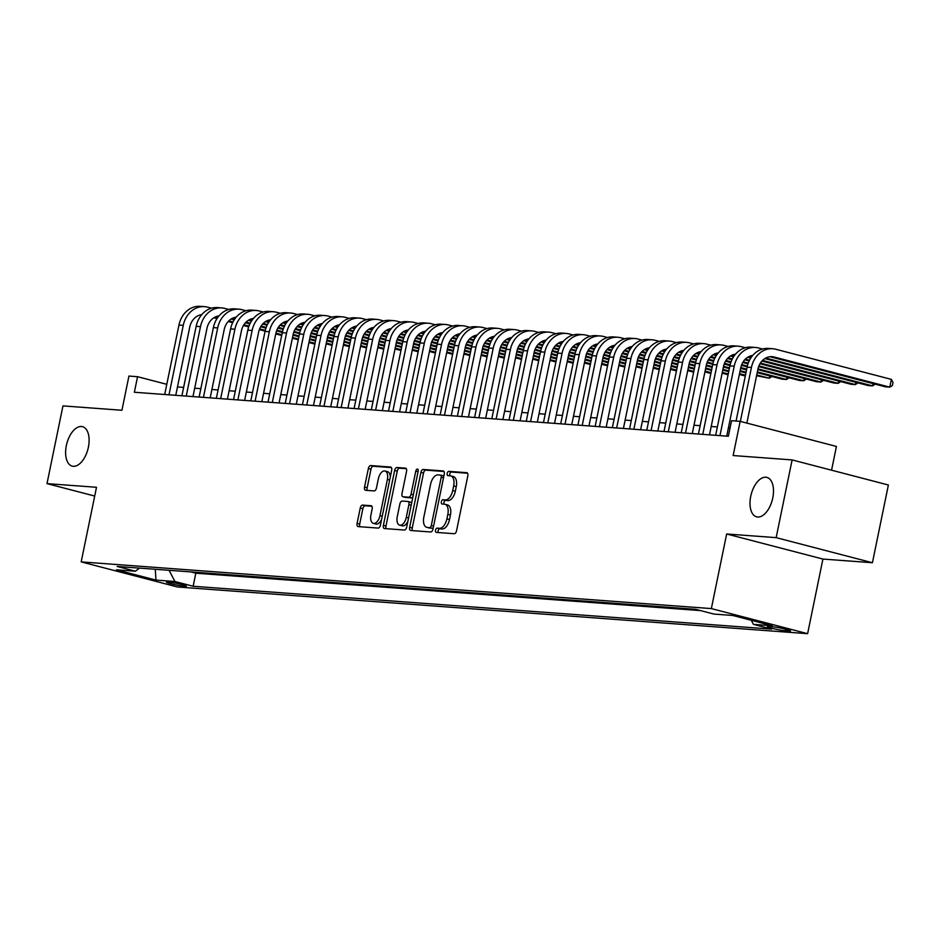 <?xml version="1.0" encoding="UTF-8"?>
<svg xmlns="http://www.w3.org/2000/svg" width="940" height="940" viewBox="0 0 940 940"><rect width="100%" height="100%" fill="white"/><g stroke="black" fill="none" stroke-linecap="round" stroke-linejoin="round"><path stroke-width="1.41" d="M435.537 530.172A2.186 1.175 -75.4 0 0 436.16 532.369A2.186 1.175 -75.4 0 0 436.278 532.393L454.231 533.72A3.126 1.68 -75.4 0 0 456.546 530.795L467.826 475.863A3.126 1.68 -75.4 0 0 466.922 472.714A3.126 1.68 -75.4 0 0 466.757 472.691L448.803 471.363A2.186 1.175 -75.4 0 0 447.181 473.407A2.186 1.175 -75.4 0 0 447.816 475.616A2.186 1.175 -75.4 0 0 447.934 475.628L450.248 475.805A9.999 5.358 -75.4 0 1 450.765 475.887A9.999 5.358 -75.4 0 1 453.656 485.968L452.716 490.551A9.999 5.358 -75.4 0 1 445.302 499.916L442.975 499.739A2.186 1.175 -75.4 0 0 441.353 501.784A2.186 1.175 -75.4 0 0 441.988 503.993A2.186 1.175 -75.4 0 0 442.106 504.016L444.432 504.181A9.999 5.358 -75.4 0 1 444.949 504.275A9.999 5.358 -75.4 0 1 447.828 514.356L446.888 518.927A9.999 5.358 -75.4 0 1 439.474 528.292L437.159 528.115A2.186 1.175 -75.4 0 0 435.537 530.172M444.949 504.275L447.546 504.945A9.999 5.358 -75.4 0 1 450.436 515.026L449.496 519.609A9.999 5.358 -75.4 0 1 442.082 528.973L439.755 528.797A2.186 1.175 -75.4 0 0 438.134 530.841A2.186 1.175 -75.4 0 0 438.228 532.534M467.568 473.231L451.412 472.033A2.186 1.175 -75.4 0 0 449.79 474.089A2.186 1.175 -75.4 0 0 449.884 475.781M450.765 475.887L453.374 476.568A9.999 5.358 -75.4 0 1 456.253 486.65L455.324 491.221A9.999 5.358 -75.4 0 1 447.91 500.585L445.584 500.421A2.186 1.175 -75.4 0 0 443.962 502.465A2.186 1.175 -75.4 0 0 444.056 504.157M88.383 447.228A20.386 10.916 -75.4 0 0 82.497 426.69A20.386 10.916 -75.4 0 0 66.341 445.595A20.386 10.916 -75.4 0 0 72.216 466.134A20.386 10.916 -75.4 0 0 88.383 447.228M772.774 497.941A20.386 10.916 -75.4 0 0 766.887 477.403A20.386 10.916 -75.4 0 0 750.731 496.308A20.386 10.916 -75.4 0 0 756.606 516.847A20.386 10.916 -75.4 0 0 772.774 497.941M184.722 586.313A10.187 0.834 -168.4 0 0 186.379 586.196A10.187 0.834 -168.4 0 0 179.352 583.928A10.187 0.834 -168.4 0 0 168.072 581.978A10.187 0.834 -168.4 0 0 166.415 582.095A10.187 0.834 -168.4 0 0 173.442 584.363A10.187 0.834 -168.4 0 0 184.722 586.313M362.57 505.086A3.126 1.68 -75.4 0 0 360.255 508.011L357.094 523.427A3.126 1.68 -75.4 0 0 357.999 526.576A3.126 1.68 -75.4 0 0 358.152 526.6L378.103 528.08A3.126 1.68 -75.4 0 0 380.418 525.154L391.686 470.223A3.126 1.68 -75.4 0 0 390.793 467.074A3.126 1.68 -75.4 0 0 390.629 467.051L370.689 465.57A3.126 1.68 -75.4 0 0 368.374 468.496L364.544 487.108A3.126 1.68 -75.4 0 0 365.448 490.269A3.126 1.68 -75.4 0 0 365.613 490.292L374.144 490.927A3.126 1.68 -75.4 0 0 376.458 488.001L378.362 478.765A8.366 4.477 -75.4 0 1 384.989 471.011A8.366 4.477 -75.4 0 1 387.397 479.435L379.971 515.602A8.366 4.477 -75.4 0 1 373.345 523.357A8.366 4.477 -75.4 0 1 370.936 514.932L372.17 508.904A3.126 1.68 -75.4 0 0 371.265 505.755A3.126 1.68 -75.4 0 0 371.112 505.72L362.57 505.086L365.178 505.767A3.126 1.68 -75.4 0 0 362.863 508.693L359.691 524.109A3.126 1.68 -75.4 0 0 359.95 526.741M776.158 537.645L726.655 533.979L822.923 559.065L872.426 562.731L776.158 537.645L792.115 459.919L733.141 455.548L740.156 421.355L731.555 420.709L728.359 436.254L134.361 392.25L137.557 376.705L128.945 376.059L121.93 410.263L62.956 405.892L47 483.618L94.705 496.05M726.655 533.979L711.345 608.591L81.181 561.897L96.503 487.284L47 483.618M409.652 527.317A3.126 1.68 -75.4 0 0 410.557 530.477A3.126 1.68 -75.4 0 0 410.721 530.501L430.661 531.981A3.126 1.68 -75.4 0 0 432.976 529.056L444.256 474.124A3.126 1.68 -75.4 0 0 443.351 470.975A3.126 1.68 -75.4 0 0 443.187 470.94L423.247 469.471A3.126 1.68 -75.4 0 0 420.932 472.397L409.652 527.317L412.249 527.998A3.126 1.68 -75.4 0 0 412.507 530.63M404.376 530.031L384.437 528.55A3.126 1.68 -75.4 0 1 384.272 528.527A3.126 1.68 -75.4 0 1 383.379 525.378L394.647 470.447A3.126 1.68 -75.4 0 1 396.962 467.521L405.504 468.155A3.126 1.68 -75.4 0 1 405.657 468.179A3.126 1.68 -75.4 0 1 406.562 471.328L401.991 493.606A3.126 1.68 -75.4 0 0 402.896 496.755A3.126 1.68 -75.4 0 0 403.048 496.778L408.712 497.201A3.126 1.68 -75.4 0 0 411.027 494.276L415.797 471.081A2.186 1.175 -75.4 0 1 417.524 469.048A2.186 1.175 -75.4 0 1 418.159 471.257L406.691 527.105A3.126 1.68 -75.4 0 1 404.376 530.031M792.115 459.919L888.382 485.005L872.426 562.731M772.833 626.827L769.049 626.557A9.87 0.811 -168.4 0 0 767.44 626.675A9.87 0.811 -168.4 0 0 774.243 628.86A9.87 0.811 -168.4 0 0 785.182 630.752L788.966 631.034A9.87 0.811 -168.4 0 0 790.575 630.916A9.87 0.811 -168.4 0 0 783.76 628.731A9.87 0.811 -168.4 0 0 772.833 626.827M711.345 608.591L807.613 633.678L177.46 586.983L81.181 561.897M190.902 571.92L195.814 573.2L193.135 586.255L771.634 629.118L753.422 624.371L751.307 620.294M193.135 586.255L174.922 581.508L155.981 580.109L116.431 569.805L135.372 571.203L117.159 566.456L695.659 609.32L713.871 614.067L732.812 615.477L772.363 625.782L753.422 624.371M195.814 573.2L700.57 610.601M831.559 470.2L836.436 446.441L740.156 421.355M822.923 559.065L807.613 633.678M166.791 384.319L137.557 376.705M730.075 427.888L728.43 427.759M717.373 426.936L711.216 426.49M700.159 425.667L693.99 425.209M682.934 424.387L676.777 423.928M665.72 423.118L659.563 422.659M648.506 421.837L642.337 421.379M631.292 420.568L625.124 420.11M614.067 419.287L607.91 418.829M596.853 418.006L590.684 417.56M579.639 416.737L573.471 416.279M562.414 415.457L556.257 414.998M545.2 414.188L539.031 413.729M527.986 412.907L521.817 412.448M510.761 411.638L504.604 411.18M493.547 410.357L487.39 409.899M476.333 409.076L470.164 408.63M459.108 407.807L452.951 407.349M441.894 406.527L435.737 406.068M424.68 405.257L418.512 404.799M407.455 403.977L401.298 403.519M390.241 402.708L384.084 402.25M373.027 401.427L366.859 400.969M355.814 400.146L349.645 399.7M338.588 398.877L332.431 398.419M321.374 397.596L315.206 397.138M304.161 396.328L297.992 395.869M286.935 395.047L280.778 394.589M269.721 393.778L263.564 393.32M252.508 392.497L246.339 392.039M235.282 391.216L229.125 390.77M218.068 389.947L211.911 389.489M200.855 388.666L194.686 388.208M183.629 387.397L177.472 386.939M135.372 571.203L139.496 568.113M169.106 570.31L174.922 581.508M155.981 580.109L155.264 569.276M443.997 471.492L425.844 470.141A3.126 1.68 -75.4 0 0 423.529 473.067L412.249 527.998M429.674 527.563A2.186 1.175 -75.4 0 0 431.296 525.519L441.201 477.297A2.186 1.175 -75.4 0 0 440.566 475.099A2.186 1.175 -75.4 0 0 440.449 475.076L438.005 474.9A9.999 5.358 -75.4 0 0 430.591 484.264L423.822 517.223A9.999 5.358 -75.4 0 0 426.713 527.305A9.999 5.358 -75.4 0 0 427.23 527.387L432.282 528.245A2.186 1.175 -75.4 0 0 433.258 527.657M443.774 476.463A2.186 1.175 -75.4 0 0 443.163 475.769A2.186 1.175 -75.4 0 0 443.057 475.757L440.672 475.135M428.816 527.798A9.999 5.358 -75.4 0 0 429.31 527.975A9.999 5.358 -75.4 0 0 429.827 528.069L427.23 527.387M432.282 528.245L429.827 528.069M406.315 468.696L399.571 468.202A3.126 1.68 -75.4 0 0 397.256 471.128L385.976 526.048A3.126 1.68 -75.4 0 0 386.234 528.679M405.34 497.378A3.126 1.68 -75.4 0 0 405.493 497.436A3.126 1.68 -75.4 0 0 405.657 497.46L411.321 497.883A3.126 1.68 -75.4 0 0 412.93 496.755M397.244 516.718A8.366 4.477 -75.4 0 0 399.653 525.143A8.366 4.477 -75.4 0 0 406.291 517.388L408.9 504.651A3.126 1.68 -75.4 0 0 407.995 501.502A3.126 1.68 -75.4 0 0 407.843 501.478L402.179 501.055A3.126 1.68 -75.4 0 0 399.864 503.981L397.244 516.718M399.653 525.143L402.261 525.824A8.366 4.477 -75.4 0 0 407.925 521.124M411.544 503.488A3.126 1.68 -75.4 0 0 410.604 502.183A3.126 1.68 -75.4 0 0 410.439 502.148L408.16 501.561M371.923 506.272L365.178 505.767M373.345 523.357L375.953 524.027A8.366 4.477 -75.4 0 0 381.616 519.327M390.3 477.003A8.366 4.477 -75.4 0 0 387.586 471.68L384.989 471.011M391.44 467.591L373.286 466.252A3.126 1.68 -75.4 0 0 370.971 469.178L367.152 487.789A3.126 1.68 -75.4 0 0 367.399 490.422M769.954 356.73L885.492 386.834L889.792 387.151L891.39 379.384L775.735 349.245A23.888 20.069 94.2 0 0 772.715 348.74A23.888 20.069 94.2 0 0 751.424 367.47L740.356 421.402M772.715 348.74L768.403 348.423A23.888 20.069 94.2 0 0 747.124 367.152L736.067 421.049M746.865 423.094L757.934 369.162A15.921 13.383 -85.8 0 1 772.116 356.683A15.921 13.383 -85.8 0 1 774.137 357.012L889.792 387.151L892.366 385.612L893 382.498L891.39 379.384M762.528 349.01L758.51 347.964A23.888 20.069 94.2 0 0 755.49 347.459A23.888 20.069 94.2 0 0 734.211 366.201L719.958 435.631M755.49 347.459L751.189 347.142A23.888 20.069 94.2 0 0 729.91 365.872L715.657 435.314M726.714 436.137L740.72 367.893A15.921 13.383 -85.8 0 1 752.729 355.449M764.819 358.598L868.266 385.565L872.579 385.882L873.048 383.59M765.771 358.046L872.579 385.882L875.187 384.154M745.314 347.73L741.296 346.684A23.888 20.069 94.2 0 0 738.276 346.19A23.888 20.069 94.2 0 0 716.997 364.92L702.744 434.362M738.276 346.19L733.976 345.873A23.888 20.069 94.2 0 0 712.696 364.603L698.432 434.045M709.489 434.856L723.495 366.612A15.921 13.383 -85.8 0 1 735.515 354.18M747.606 357.318L750.743 358.14M761.941 361.054L851.053 384.284L855.353 384.601L855.823 382.322M748.557 356.765L751.189 357.459M762.552 360.42L855.353 384.601L857.962 382.874M728.101 346.461L724.082 345.415A23.888 20.069 94.2 0 0 721.062 344.91A23.888 20.069 94.2 0 0 699.783 363.639L685.519 433.082M721.062 344.91L716.75 344.592A23.888 20.069 94.2 0 0 695.471 363.322L681.218 432.764M692.275 433.587L706.281 365.343A15.921 13.383 -85.8 0 1 718.289 352.899M730.38 356.048L733.517 356.859M744.727 359.785L749.192 360.948M759.978 363.757L833.839 383.003L838.139 383.332L838.609 381.041M731.332 355.496L733.976 356.178M745.338 359.139L749.544 360.231M760.401 363.063L838.139 383.332L840.748 381.593M710.875 345.18L706.857 344.134A23.888 20.069 94.2 0 0 703.837 343.64A23.888 20.069 94.2 0 0 682.558 362.37L668.305 431.812M703.837 343.64L699.536 343.312A23.888 20.069 94.2 0 0 678.257 362.053L664.004 431.484M675.061 432.306L689.067 364.062A15.921 13.383 -85.8 0 1 701.076 351.619M713.166 354.768L716.303 355.59M727.501 358.504L731.966 359.668M742.764 362.488L748.017 363.851M758.65 366.623L816.613 381.734L820.925 382.051L821.395 379.76M714.118 354.215L716.762 354.909M728.124 357.87L732.319 358.963M743.188 361.794L748.275 363.122M758.933 365.895L820.925 382.051L823.534 380.324M693.661 343.911L689.643 342.865A23.888 20.069 94.2 0 0 686.623 342.36A23.888 20.069 94.2 0 0 665.344 361.089L651.091 430.532M686.623 342.36L682.323 342.043A23.888 20.069 94.2 0 0 661.043 360.772L646.791 430.214M657.836 431.037L671.853 362.793A15.921 13.383 -85.8 0 1 683.862 350.35M695.952 353.499L699.09 354.31M710.288 357.235L714.752 358.399M725.539 361.207L730.803 362.582M741.425 365.355L747.194 366.847M757.84 369.632L799.4 380.453L803.7 380.771L804.17 378.491M696.904 352.947L699.536 353.628M710.899 356.589L715.105 357.682M725.962 360.514L731.062 361.841M741.707 364.614L747.359 366.095M758.004 368.868L803.7 380.771L806.309 379.043M676.448 342.63L672.429 341.584A23.888 20.069 94.2 0 0 669.409 341.079A23.888 20.069 94.2 0 0 648.13 359.82L633.877 429.251M669.409 341.079L665.097 340.762A23.888 20.069 94.2 0 0 643.818 359.503L629.565 428.934M640.622 429.756L654.628 361.512A15.921 13.383 -85.8 0 1 666.636 349.069M678.739 352.218L681.864 353.041M693.074 355.954L697.539 357.118M708.325 359.938L713.577 361.301M724.211 364.074L729.969 365.578M740.626 368.351L746.56 369.902M757.217 372.675L782.186 379.184L786.486 379.502L786.956 377.21M679.691 351.666L682.323 352.347M693.685 355.308L697.891 356.413M708.748 359.245L713.836 360.572M724.493 363.345L730.145 364.814M740.779 367.587L746.724 369.138M757.37 371.911L786.486 379.502L789.095 377.774M659.222 341.361L655.204 340.315A23.888 20.069 94.2 0 0 652.184 339.81A23.888 20.069 94.2 0 0 630.905 358.539L616.652 427.982M652.184 339.81L647.883 339.493A23.888 20.069 94.2 0 0 626.604 358.222L612.351 427.665M623.408 428.476L637.414 360.231A15.921 13.383 -85.8 0 1 649.423 347.8M661.513 350.949L664.65 351.76M675.848 354.686L680.325 355.849M691.111 358.657L696.364 360.032M706.998 362.793L712.755 364.297M723.4 367.07L729.346 368.621M740.003 371.394L745.937 372.945M756.594 375.718L769.273 378.221L769.743 375.941M662.465 350.385L665.109 351.078M676.471 354.039L680.666 355.132M691.534 357.964L696.622 359.291M707.28 362.065L712.931 363.545M723.565 366.318L729.499 367.857M740.156 370.642L746.09 372.181M756.747 374.966L769.273 378.221L771.881 376.494M642.008 340.08L637.99 339.035A23.888 20.069 94.2 0 0 634.97 338.529A23.888 20.069 94.2 0 0 613.691 357.271L599.438 426.701M634.97 338.529L630.67 338.212A23.888 20.069 94.2 0 0 609.39 356.941L595.138 426.384M606.183 427.207L620.2 358.963A15.921 13.383 -85.8 0 1 632.209 346.519M644.3 349.668L647.437 350.491M658.635 353.405L663.1 354.568M673.886 357.376L679.15 358.751M689.784 361.524L695.541 363.028M706.187 365.801L712.132 367.352M722.778 370.125L728.723 371.676M739.369 374.449L745.314 376M645.251 349.116L647.883 349.798M659.245 352.759L663.452 353.863M674.321 356.683L679.409 358.011M690.054 360.796L695.718 362.264M706.351 365.037L712.285 366.588M722.942 369.361L728.876 370.912M739.533 373.685L745.467 375.236M624.795 338.799L620.776 337.754A23.888 20.069 94.2 0 0 617.756 337.26A23.888 20.069 94.2 0 0 596.477 355.99L582.224 425.432M617.756 337.26L613.444 336.943A23.888 20.069 94.2 0 0 592.165 355.673L577.912 425.115M588.969 425.926L602.975 357.682A15.921 13.383 -85.8 0 1 614.983 345.25M627.086 348.387L630.223 349.21M641.421 352.124L645.886 353.299M656.672 356.107L661.925 357.47M672.558 360.243L678.316 361.747M688.973 364.52L694.907 366.071M705.564 368.844L711.498 370.395M722.155 373.168L728.089 374.719M628.038 347.835L630.67 348.529M642.032 351.49L646.238 352.582M657.095 355.414L662.195 356.742M672.84 359.515L678.492 360.995M689.126 363.757L695.071 365.308M705.717 368.081L711.662 369.632M722.308 372.404L728.253 373.956M607.569 337.531L603.562 336.485A23.888 20.069 94.2 0 0 600.531 335.98A23.888 20.069 94.2 0 0 579.252 354.709L564.999 424.152M600.531 335.98L596.23 335.662A23.888 20.069 94.2 0 0 574.951 354.392L560.698 423.834M571.755 424.657L585.761 356.413A15.921 13.383 -85.8 0 1 597.769 343.97M609.86 347.119L612.998 347.929M624.195 350.855L628.672 352.018M639.459 354.827L644.711 356.201M655.345 358.974L661.102 360.466M671.759 363.251L677.693 364.791M688.35 367.575L694.284 369.115M704.941 371.899L710.875 373.439M610.812 346.566L613.456 347.248M624.818 350.209L629.013 351.302M639.882 354.133L644.969 355.461M655.627 358.246L661.278 359.714M671.912 362.488L677.846 364.038M688.503 366.812L694.437 368.363M705.094 371.136L711.028 372.687M590.355 336.25L586.337 335.204A23.888 20.069 94.2 0 0 583.317 334.711A23.888 20.069 94.2 0 0 562.038 353.44L547.785 422.882M583.317 334.711L579.016 334.382A23.888 20.069 94.2 0 0 557.737 353.123L543.485 422.554M554.529 423.376L568.547 355.132A15.921 13.383 -85.8 0 1 580.556 342.689M592.647 345.838L595.784 346.66M606.982 349.574L611.447 350.738M622.233 353.558L627.497 354.921M638.131 357.694L643.888 359.197M654.534 361.971L660.479 363.522M671.125 366.295L677.07 367.846M687.716 370.619L693.661 372.17M593.598 345.286L596.23 345.979M607.593 348.94L611.799 350.032M622.668 352.864L627.755 354.192M638.413 356.965L644.064 358.434M654.698 361.207L660.632 362.758M671.289 365.531L677.223 367.082M687.88 369.855L693.814 371.406M573.141 334.981L569.123 333.935A23.888 20.069 94.2 0 0 566.103 333.43A23.888 20.069 94.2 0 0 544.824 352.159L530.571 421.602M566.103 333.43L561.791 333.113A23.888 20.069 94.2 0 0 540.512 351.842L526.259 421.285M537.316 422.107L551.322 353.863A15.921 13.383 -85.8 0 1 563.33 341.42M575.433 344.569L578.57 345.38M589.768 348.305L594.233 349.469M605.019 352.277L610.272 353.652M620.905 356.424L626.663 357.917M637.32 360.69L643.254 362.241M653.911 365.014L659.845 366.565M670.502 369.349L676.436 370.889M576.385 344.017L579.016 344.698M590.379 347.659L594.585 348.752M605.442 351.584L610.542 352.911M621.187 355.684L626.839 357.165M637.473 359.938L643.418 361.477M654.064 364.262L660.009 365.801M670.655 368.586L676.6 370.125M555.916 333.7L551.909 332.654A23.888 20.069 94.2 0 0 548.878 332.149A23.888 20.069 94.2 0 0 527.598 350.89L513.346 420.321M548.878 332.149L544.577 331.832A23.888 20.069 94.2 0 0 523.298 350.573L509.045 420.004M520.102 420.826L534.108 352.582A15.921 13.383 -85.8 0 1 546.116 340.139M558.207 343.288L561.345 344.111M572.542 347.024L577.019 348.188M587.806 351.008L593.058 352.371M603.692 355.144L609.449 356.648M620.106 359.421L626.04 360.972M636.697 363.745L642.631 365.296M653.288 368.069L659.222 369.62M559.159 342.736L561.803 343.417M573.165 346.378L577.36 347.483M588.229 350.315L593.316 351.642M603.974 354.415L609.625 355.884M620.259 358.657L626.193 360.208M636.85 362.981L642.784 364.532M653.441 367.305L659.375 368.856M538.702 332.431L534.684 331.385A23.888 20.069 94.2 0 0 531.664 330.88A23.888 20.069 94.2 0 0 510.385 349.61L496.132 419.052M531.664 330.88L527.364 330.563A23.888 20.069 94.2 0 0 506.084 349.292L491.832 418.735M502.888 419.546L516.894 351.302A15.921 13.383 -85.8 0 1 528.903 338.87M540.994 342.019L544.131 342.83M555.329 345.755L559.793 346.919M570.592 349.727L575.844 351.102M586.478 353.863L592.235 355.367M602.881 358.14L608.826 359.691M619.472 362.464L625.417 364.015M636.063 366.788L642.008 368.339M541.945 341.455L544.589 342.148M555.939 345.109L560.146 346.202M571.015 349.034L576.103 350.362M586.76 353.135L592.412 354.615M603.045 357.388L608.979 358.927M619.636 361.7L625.57 363.251M636.227 366.036L642.161 367.575M521.489 331.15L517.47 330.105A23.888 20.069 94.2 0 0 514.45 329.599A23.888 20.069 94.2 0 0 493.171 348.34L478.918 417.771M514.45 329.599L510.15 329.282A23.888 20.069 94.2 0 0 488.871 348.012L474.606 417.454M485.663 418.277L499.669 350.032A15.921 13.383 -85.8 0 1 511.689 337.589M523.78 340.738L526.917 341.561M538.115 344.475L542.58 345.638M553.366 348.446L558.63 349.821M569.252 352.594L575.022 354.098M585.667 356.871L591.601 358.41M602.258 361.195L608.192 362.746M618.849 365.519L624.795 367.07M524.731 340.186L527.364 340.868M538.726 343.829L542.932 344.933M553.789 347.753L558.889 349.081M569.534 351.865L575.186 353.334M585.832 356.107L591.765 357.658M602.411 360.431L608.356 361.982M619.002 364.755L624.947 366.306M504.275 329.87L500.256 328.824A23.888 20.069 94.2 0 0 497.237 328.33A23.888 20.069 94.2 0 0 475.957 347.06L461.693 416.502M497.237 328.33L492.924 328.001A23.888 20.069 94.2 0 0 471.645 346.743L457.392 416.185M468.449 416.996L482.455 348.752A15.921 13.383 -85.8 0 1 494.464 336.32M506.554 339.457L509.691 340.28M520.889 343.194L525.366 344.369M536.153 347.177L541.405 348.54M552.038 351.313L557.796 352.817M568.453 355.59L574.387 357.141M585.044 359.914L590.978 361.465M601.635 364.238L607.569 365.789M507.506 338.905L510.15 339.599M521.512 342.56L525.719 343.652M536.576 346.484L541.663 347.812M552.321 350.585L557.972 352.065M568.606 354.827L574.54 356.378M585.197 359.151L591.131 360.702M601.788 363.474L607.734 365.026M487.049 328.601L483.031 327.555A23.888 20.069 94.2 0 0 480.011 327.049A23.888 20.069 94.2 0 0 458.732 345.779L444.479 415.221M480.011 327.049L475.711 326.732A23.888 20.069 94.2 0 0 454.431 345.462L440.179 414.904M451.235 415.727L465.241 347.483A15.921 13.383 -85.8 0 1 477.25 335.039M489.341 338.188L492.478 338.999M503.676 341.925L508.14 343.088M518.939 345.897L524.191 347.271M534.825 350.044L540.582 351.537M551.228 354.321L557.173 355.861M567.819 358.645L573.764 360.185M584.41 362.969L590.355 364.509M490.292 337.636L492.936 338.318M504.287 341.279L508.493 342.372M519.362 345.203L524.449 346.531M535.107 349.316L540.759 350.785M551.392 353.558L557.326 355.097M567.983 357.882L573.917 359.421M584.574 362.206L590.508 363.757M469.836 327.32L465.817 326.274A23.888 20.069 94.2 0 0 462.797 325.769A23.888 20.069 94.2 0 0 441.518 344.51L427.265 413.953M462.797 325.769L458.497 325.452A23.888 20.069 94.2 0 0 437.218 344.193L422.965 413.623M434.01 414.446L448.028 346.202A15.921 13.383 -85.8 0 1 460.036 333.759M472.127 336.908L475.264 337.73M486.462 340.644L490.927 341.808M501.713 344.628L506.977 345.99M517.599 348.764L523.369 350.268M534.014 353.041L539.948 354.591M550.605 357.365L556.551 358.916M567.196 361.689L573.141 363.24M473.079 336.356L475.711 337.049M487.073 340.01L491.279 341.103M502.136 343.934L507.236 345.262M517.881 348.035L523.533 349.504M534.178 352.277L540.112 353.828M550.758 356.601L556.703 358.152M567.349 360.925L573.294 362.476M452.622 326.051L448.603 325.005A23.888 20.069 94.2 0 0 445.584 324.5A23.888 20.069 94.2 0 0 424.304 343.229L410.052 412.672M445.584 324.5L441.271 324.183A23.888 20.069 94.2 0 0 419.992 342.912L405.739 412.355M416.796 413.177L430.802 344.933A15.921 13.383 -85.8 0 1 442.811 332.49M454.913 335.639L458.038 336.45M469.248 339.375L473.713 340.538M484.5 343.347L489.752 344.721M500.386 347.483L506.143 348.987M516.8 351.76L522.734 353.311M533.391 356.084L539.325 357.635M549.982 360.408L555.916 361.959M455.865 335.087L458.497 335.768M469.859 338.729L474.065 339.822M484.923 342.654L490.01 343.981M500.668 346.754L506.319 348.235M516.953 351.008L522.887 352.547M533.544 355.332L539.49 356.871M550.135 359.656L556.081 361.195M435.396 324.77L431.378 323.724A23.888 20.069 94.2 0 0 428.358 323.219A23.888 20.069 94.2 0 0 407.079 341.96L392.826 411.391M428.358 323.219L424.058 322.902A23.888 20.069 94.2 0 0 402.778 341.643L388.526 411.074M399.582 411.896L413.588 343.652A15.921 13.383 -85.8 0 1 425.597 331.209M437.688 334.358L440.825 335.18M452.022 338.095L456.488 339.258M467.286 342.078L472.538 343.441M483.172 346.214L488.929 347.718M499.575 350.491L505.52 352.042M516.166 354.815L522.111 356.366M532.769 359.139L538.702 360.69M438.639 333.806L441.283 334.487M452.645 337.448L456.84 338.553M467.709 341.385L472.797 342.712M483.454 345.485L489.106 346.954M499.739 349.727L505.673 351.278M516.33 354.051L522.264 355.602M532.921 358.375L538.855 359.926M418.183 323.501L414.164 322.455A23.888 20.069 94.2 0 0 411.144 321.95A23.888 20.069 94.2 0 0 389.865 340.68L375.612 410.122M411.144 321.95L406.844 321.633A23.888 20.069 94.2 0 0 385.565 340.362L371.312 409.805M382.357 410.615L396.375 342.372A15.921 13.383 -85.8 0 1 408.383 329.94M420.474 333.089L423.611 333.9M434.809 336.826L439.274 337.989M450.06 340.797L455.324 342.172M465.958 344.933L471.716 346.437M482.361 349.21L488.306 350.761M498.952 353.534L504.897 355.085M515.543 357.858L521.489 359.409M421.426 332.525L424.058 333.218M435.42 336.179L439.626 337.272M450.495 340.104L455.583 341.431M466.228 344.204L471.892 345.685M482.526 348.458L488.459 349.997M499.105 352.77L505.05 354.321M515.707 357.094L521.641 358.645M400.969 322.22L396.95 321.174A23.888 20.069 94.2 0 0 393.93 320.669A23.888 20.069 94.2 0 0 372.651 339.411L358.399 408.841M393.93 320.669L389.618 320.352A23.888 20.069 94.2 0 0 368.339 339.082L354.086 408.524M365.143 409.346L379.149 341.103A15.921 13.383 -85.8 0 1 391.157 328.659M403.26 331.808L406.386 332.631M417.595 335.545L422.06 336.708M432.846 339.516L438.099 340.891M448.733 343.664L454.49 345.168M465.147 347.941L471.081 349.48M481.738 352.265L487.672 353.804M498.329 356.589L504.263 358.14M404.212 331.256L406.844 331.938M418.206 334.899L422.413 336.003M433.27 338.823L438.369 340.151M449.014 342.936L454.666 344.404M465.3 347.177L471.245 348.728M481.891 351.501L487.837 353.052M498.482 355.825L504.428 357.376M383.743 320.94L379.737 319.894A23.888 20.069 94.2 0 0 376.705 319.4A23.888 20.069 94.2 0 0 355.426 338.13L341.173 407.572M376.705 319.4L372.404 319.071A23.888 20.069 94.2 0 0 351.125 337.812L336.873 407.255M347.929 408.066L361.935 339.822A15.921 13.383 -85.8 0 1 373.944 327.39M386.035 330.528L389.172 331.35M400.37 334.264L404.846 335.439M415.633 338.247L420.885 339.61M431.519 342.383L437.276 343.887M447.934 346.66L453.867 348.211M464.524 350.984L470.458 352.535M481.115 355.308L487.049 356.859M386.986 329.975L389.63 330.669M400.992 333.63L405.187 334.722M416.056 337.554L421.144 338.882M431.801 341.655L437.453 343.123M448.086 345.897L454.02 347.447M464.677 350.221L470.611 351.772M481.268 354.545L487.202 356.096M366.529 319.671L362.511 318.625A23.888 20.069 94.2 0 0 359.491 318.12A23.888 20.069 94.2 0 0 338.212 336.849L323.959 406.291M359.491 318.12L355.191 317.802A23.888 20.069 94.2 0 0 333.912 336.532L319.659 405.974M330.704 406.797L344.721 338.553A15.921 13.383 -85.8 0 1 356.73 326.11M368.821 329.259L371.958 330.069M383.156 332.995L387.621 334.158M398.407 336.966L403.671 338.341M414.305 341.114L420.062 342.606M430.708 345.391L436.654 346.93M447.299 349.715L453.245 351.255M463.89 354.039L469.836 355.579M369.772 328.706L372.404 329.388M383.767 332.349L387.973 333.441M398.842 336.273L403.93 337.601M414.575 340.386L420.239 341.855M430.873 344.628L436.806 346.167M447.464 348.952L453.397 350.491M464.055 353.276L469.988 354.815M349.316 318.39L345.297 317.344A23.888 20.069 94.2 0 0 342.278 316.839A23.888 20.069 94.2 0 0 320.998 335.58L306.745 405.022M342.278 316.839L337.965 316.522A23.888 20.069 94.2 0 0 316.686 335.263L302.433 404.694M313.49 405.516L327.496 337.272A15.921 13.383 -85.8 0 1 339.505 324.829M351.607 327.978L354.744 328.8M365.942 331.714L370.407 332.877M381.194 335.697L386.446 337.061M397.079 339.834L402.837 341.338M413.494 344.111L419.428 345.662M430.085 348.435L436.019 349.986M446.676 352.759L452.61 354.31M352.559 327.426L355.191 328.119M366.553 331.08L370.76 332.173M381.616 335.004L386.716 336.332M397.362 339.105L403.013 340.574M413.647 343.347L419.593 344.898M430.238 347.671L436.184 349.222M446.829 351.995L452.774 353.546M332.09 317.121L328.084 316.075A23.888 20.069 94.2 0 0 325.052 315.57A23.888 20.069 94.2 0 0 303.773 334.299L289.52 403.742M325.052 315.57L320.752 315.252A23.888 20.069 94.2 0 0 299.472 333.982L285.22 403.424M296.276 404.247L310.282 336.003A15.921 13.383 -85.8 0 1 322.291 323.56M334.382 326.709L337.519 327.52M348.716 330.445L353.193 331.609M363.98 334.417L369.232 335.791M379.866 338.553L385.623 340.057M396.281 342.83L402.214 344.381M412.872 347.154L418.805 348.705M429.463 351.478L435.396 353.029M335.333 326.156L337.977 326.838M349.339 329.799L353.534 330.892M364.403 333.724L369.49 335.051M380.148 337.824L385.799 339.305M396.433 342.078L402.367 343.617M413.024 346.402L418.958 347.941M429.615 350.726L435.549 352.265M314.877 315.84L310.858 314.794A23.888 20.069 94.2 0 0 307.838 314.289A23.888 20.069 94.2 0 0 286.559 333.03L272.306 402.461M307.838 314.289L303.538 313.972A23.888 20.069 94.2 0 0 282.259 332.713L268.006 402.144M279.062 402.966L293.068 334.722A15.921 13.383 -85.8 0 1 305.077 322.279M317.168 325.428L320.305 326.251M331.503 329.164L335.968 330.328M346.766 333.148L352.018 334.511M362.652 337.284L368.41 338.788M379.055 341.561L385.001 343.112M395.646 345.885L401.591 347.436M412.237 350.209L418.183 351.76M318.12 324.876L320.752 325.557M332.114 328.518L336.32 329.623M347.189 332.454L352.277 333.782M362.934 336.555L368.586 338.024M379.22 340.797L385.153 342.348M395.811 345.121L401.744 346.672M412.402 349.445L418.335 350.996M297.663 314.571L293.644 313.514A23.888 20.069 94.2 0 0 290.625 313.02A23.888 20.069 94.2 0 0 269.345 331.749L255.093 401.192M290.625 313.02L286.324 312.703A23.888 20.069 94.2 0 0 265.045 331.432L250.78 400.875M261.837 401.686L275.843 333.441A15.921 13.383 -85.8 0 1 287.863 321.01M299.954 324.159L303.091 324.97M314.289 327.896L318.754 329.059M329.541 331.867L334.805 333.242M345.427 336.003L351.184 337.507M361.841 340.28L367.775 341.831M378.432 344.604L384.366 346.155M395.023 348.928L400.969 350.479M300.906 323.595L303.538 324.288M314.9 327.249L319.106 328.342M329.964 331.174L335.063 332.502M345.709 335.274L351.36 336.755M361.994 339.528L367.94 341.067M378.585 343.84L384.531 345.391M395.176 348.164L401.122 349.715M280.449 313.29L276.43 312.245A23.888 20.069 94.2 0 0 273.411 311.739A23.888 20.069 94.2 0 0 252.132 330.481L237.867 399.911M273.411 311.739L269.099 311.422A23.888 20.069 94.2 0 0 247.819 330.152L233.567 399.594M244.623 400.416L258.629 332.173A15.921 13.383 -85.8 0 1 270.638 319.729M282.728 322.878L285.866 323.701M297.063 326.615L301.54 327.778M312.327 330.586L317.579 331.961M328.213 334.734L333.97 336.226M344.628 339.011L350.561 340.55M361.219 343.335L367.152 344.874M377.81 347.659L383.743 349.198M283.68 322.326L286.324 323.007M297.686 325.969L301.893 327.073M312.75 329.893L317.838 331.221M328.495 334.005L334.147 335.474M344.78 338.247L350.714 339.798M361.371 342.571L367.305 344.122M377.962 346.895L383.908 348.446M263.224 312.01L259.205 310.964A23.888 20.069 94.2 0 0 256.185 310.47A23.888 20.069 94.2 0 0 234.906 329.2L220.653 398.642M256.185 310.47L251.885 310.141A23.888 20.069 94.2 0 0 230.606 328.882L216.353 398.325M227.41 399.136L241.416 330.892A15.921 13.383 -85.8 0 1 253.424 318.46M265.515 321.598L268.652 322.42M279.85 325.334L284.315 326.497M295.113 329.317L300.365 330.68M310.999 333.453L316.757 334.957M327.402 337.73L333.348 339.281M343.993 342.054L349.939 343.605M360.584 346.378L366.529 347.929M266.466 321.045L269.11 321.738M280.461 324.7L284.667 325.792M295.536 328.624L300.624 329.952M311.281 332.725L316.933 334.194M327.566 336.966L333.5 338.518M344.157 341.291L350.091 342.841M360.748 345.615L366.682 347.166M246.01 310.74L241.991 309.695A23.888 20.069 94.2 0 0 238.971 309.19A23.888 20.069 94.2 0 0 217.692 327.919L203.439 397.362M238.971 309.19L234.671 308.872A23.888 20.069 94.2 0 0 213.392 327.602L199.127 397.044M210.184 397.867L224.202 329.623A15.921 13.383 -85.8 0 1 236.21 317.18M248.301 320.329L251.438 321.139M262.636 324.065L267.101 325.228M277.887 328.037L283.151 329.411M293.774 332.184L299.543 333.677M310.188 336.461L316.122 338.001M326.779 340.785L332.725 342.325M343.37 345.109L349.316 346.649M249.253 319.776L251.885 320.458M263.247 323.419L267.454 324.512M278.311 327.343L283.41 328.671M294.055 331.456L299.707 332.924M310.353 335.697L316.287 337.237M326.932 340.022L332.877 341.561M343.523 344.346L349.469 345.885M228.796 309.46L224.778 308.414A23.888 20.069 94.2 0 0 221.758 307.909A23.888 20.069 94.2 0 0 200.479 326.65L186.226 396.093M221.758 307.909L217.446 307.591A23.888 20.069 94.2 0 0 196.166 326.333L181.913 395.764M192.97 396.586L206.976 328.342A15.921 13.383 -85.8 0 1 218.985 315.899M231.087 319.048L234.213 319.87M245.422 322.784L249.887 323.947M260.674 326.768L265.926 328.13M276.56 330.904L282.317 332.407M292.975 335.18L298.908 336.731M309.565 339.505L315.499 341.055M326.156 343.829L332.09 345.38M232.039 318.495L234.671 319.189M246.033 322.15L250.24 323.243M261.097 326.074L266.185 327.402M276.842 330.175L282.493 331.644M293.127 334.417L299.061 335.968M309.718 338.741L315.664 340.292M326.309 343.065L332.255 344.616M211.571 308.191L207.552 307.145A23.888 20.069 94.2 0 0 204.532 306.64A23.888 20.069 94.2 0 0 183.253 325.369L169 394.812M204.532 306.64L200.232 306.322A23.888 20.069 94.2 0 0 178.953 325.052L164.7 394.495M175.757 395.317L189.763 327.073A15.921 13.383 -85.8 0 1 201.771 314.63M213.862 317.779L216.999 318.589M228.197 321.515L232.662 322.679M243.46 325.487L248.712 326.862M259.346 329.623L265.103 331.127M275.749 333.9L281.695 335.451M292.34 338.224L298.286 339.775M308.943 342.548L314.877 344.099M214.814 317.215L217.457 317.908M228.82 320.869L233.014 321.962M243.883 324.794L248.971 326.121M259.628 328.894L265.28 330.375M275.913 333.148L281.847 334.687M292.505 337.472L298.438 339.011M309.096 341.796L315.029 343.335M789.142 630.176L788.966 631.034M785.511 629.142L785.182 630.752M442.082 528.973L439.474 528.292M449.496 519.609L446.888 518.927M450.436 515.026L447.828 514.356M445.584 500.421L442.975 499.739M447.91 500.585L445.302 499.916M455.324 491.221L452.716 490.551M456.253 486.65L453.656 485.968M451.412 472.033L448.803 471.363M439.755 528.797L437.159 528.115M423.529 473.067L420.932 472.397M425.844 470.141L423.247 469.471M433.575 526.118L431.296 525.519M443.48 477.896L441.201 477.297M385.976 526.048L383.379 525.378M397.256 471.128L394.647 470.447M399.571 468.202L396.962 467.521M405.657 497.46L403.048 496.778M411.321 497.883L408.712 497.201M413.306 494.875L411.027 494.276M418.077 471.68L415.797 471.081M408.571 517.987L406.291 517.388M411.18 505.25L408.9 504.651M382.251 516.189L379.971 515.602M389.677 480.023L387.397 479.435M367.152 487.789L364.544 487.108M370.971 469.178L368.374 468.496M373.286 466.252L370.689 465.57M359.691 524.109L357.094 523.427M362.863 508.693L360.255 508.011M751.424 367.47L747.124 367.152M774.137 357.012L770.083 356.707M734.211 366.201L729.91 365.872M716.997 364.92L712.696 364.603M699.783 363.639L695.471 363.322M682.558 362.37L678.257 362.053M665.344 361.089L661.043 360.772M648.13 359.82L643.818 359.503M630.905 358.539L626.604 358.222M613.691 357.271L609.39 356.941M596.477 355.99L592.165 355.673M579.252 354.709L574.951 354.392M562.038 353.44L557.737 353.123M544.824 352.159L540.512 351.842M527.598 350.89L523.298 350.573M510.385 349.61L506.084 349.292M493.171 348.34L488.871 348.012M475.957 347.06L471.645 346.743M458.732 345.779L454.431 345.462M441.518 344.51L437.218 344.193M424.304 343.229L419.992 342.912M407.079 341.96L402.778 341.643M389.865 340.68L385.565 340.362M372.651 339.411L368.339 339.082M355.426 338.13L351.125 337.812M338.212 336.849L333.912 336.532M320.998 335.58L316.686 335.263M303.773 334.299L299.472 333.982M286.559 333.03L282.259 332.713M269.345 331.749L265.045 331.432M252.132 330.481L247.819 330.152M234.906 329.2L230.606 328.882M217.692 327.919L213.392 327.602M200.479 326.65L196.166 326.333M183.253 325.369L178.953 325.052M443.163 475.769L440.566 475.099M429.31 527.975L426.713 527.305M405.493 497.436L402.896 496.755M410.604 502.183L407.995 501.502"/></g></svg>
